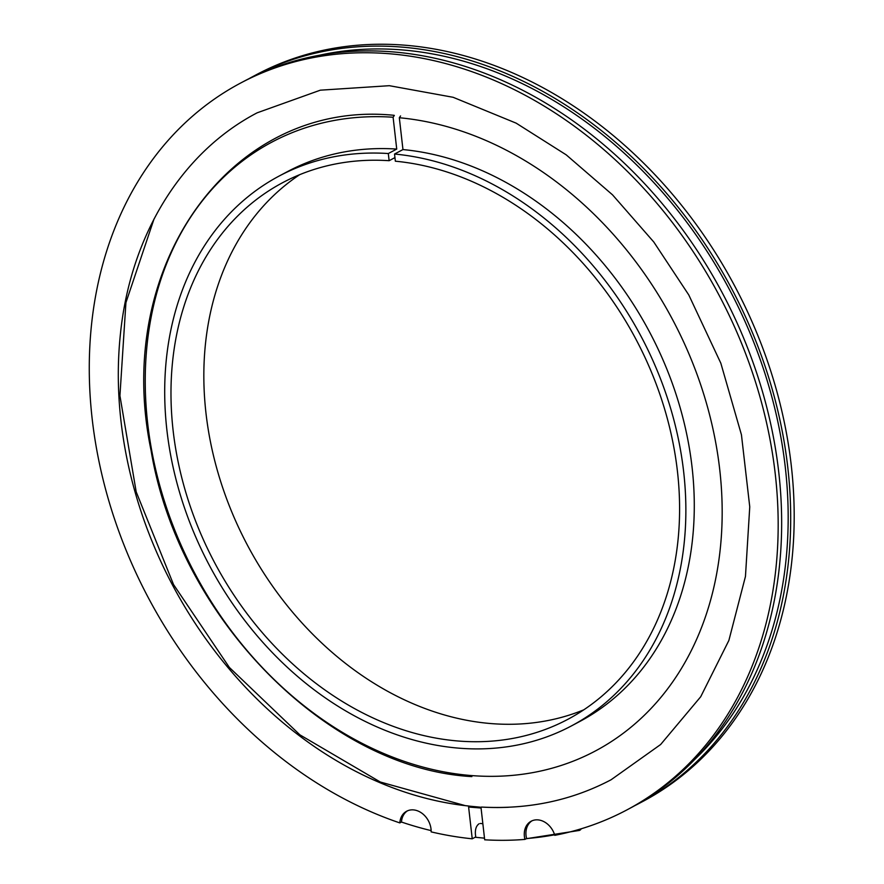 <?xml version="1.0" encoding="UTF-8"?>
<svg xmlns="http://www.w3.org/2000/svg" width="884" height="884" viewBox="0 0 884 884"><rect width="100%" height="100%" fill="white"/><g stroke="black" fill="none" stroke-linecap="round" stroke-linejoin="round"><path stroke-width="1.33" d="M388.308 153.54L396.728 149.076A311.367 244.349 -118 0 0 287.742 171.474L279.322 175.949A311.367 244.349 -118 0 0 181.651 499.173A311.367 244.349 -118 0 0 459.15 748.184A311.367 244.349 -118 0 0 571.241 726.018A311.367 244.349 -118 0 0 669.464 404.552A311.367 244.349 -118 0 0 394.54 154.037L395.347 161.197A303.864 238.459 -118 0 1 663.597 405.712A303.864 238.459 -118 0 1 567.727 719.388A303.864 238.459 -118 0 1 458.332 741.024A303.864 238.459 -118 0 1 187.53 498.012A303.864 238.459 -118 0 1 282.847 182.568A303.864 238.459 -118 0 1 389.126 160.7L388.308 153.54A311.367 244.349 -118 0 0 279.322 175.949M396.728 149.076L393.104 117.24L394.33 115.439M299.709 174.667A303.864 238.459 -118 0 0 224.083 491.736A303.864 238.459 -118 0 0 491.195 723.587A303.864 238.459 -118 0 0 583.716 709.852M394.938 157.617L389.126 160.7M400.562 115.937L399.325 117.738L402.96 149.573L394.54 154.037M571.241 726.018L579.661 721.543A311.367 244.349 -118 0 0 677.884 400.087A311.367 244.349 -118 0 0 402.96 149.573M481.393 807.081L481.062 808.02L468.608 807.026L472.233 838.806A411.557 322.98 -118 0 1 431.149 831.877A18.752 14.719 -118 0 0 423.027 814.098A18.752 14.719 -118 0 0 406.673 811.225A18.752 14.719 -118 0 0 399.811 822.905L401.458 822.032A411.557 322.98 -118 0 0 431.138 830.617M468.608 807.026L468.94 806.086L474.332 806.683M479.017 823.811C476.321 825.733 475.117 829.159 475.393 834.087L475.725 836.949L472.233 838.806M634.613 805.755A411.557 322.98 -118 0 0 639.154 803.401A411.557 322.98 -118 0 0 731.532 288.46A411.557 322.98 -118 0 0 253.31 76.322A411.557 322.98 -118 0 0 248.813 78.764M639.154 803.401L642.646 801.556A411.557 322.98 -118 0 0 735.024 286.604A411.557 322.98 -118 0 0 256.791 74.466L253.31 76.322M532.013 820.805A18.752 14.719 -118 0 0 526.577 838.54L524.93 839.402A18.752 14.719 -118 0 1 531.173 821.214A18.752 14.719 -118 0 1 554.787 835.336A411.557 322.98 -118 0 0 626.634 810.053A411.557 322.98 -118 0 0 719.001 295.101A411.557 322.98 -118 0 0 240.78 82.963A411.557 322.98 -118 0 0 99.837 465.426A411.557 322.98 -118 0 0 399.811 822.905M526.577 838.54A411.557 322.98 -118 0 0 554.622 834.805M481.062 808.02L484.686 839.8A411.557 322.98 -118 0 0 524.93 839.402M626.634 810.053L630.115 808.197A411.557 322.98 -118 0 0 722.493 293.256A411.557 322.98 -118 0 0 244.271 81.118L240.78 82.963M407.502 810.816A18.752 14.719 -118 0 0 401.458 822.032M581.252 828.772A7.127 4.343 -104.5 0 1 579.849 830.22A7.127 4.343 -104.5 0 1 579.263 830.452A7.127 4.343 -104.5 0 1 576.898 830.054M393.104 117.24A344.705 270.515 -118 0 0 147.904 425.348A344.705 270.515 -118 0 0 471.194 775.544A344.705 270.515 -118 0 0 719.919 471.249A344.705 270.515 -118 0 0 399.325 117.738M481.614 807.07A377.634 296.361 -118 0 0 508.333 807.28M481.526 807.059C528.488 809.6 571.672 800.506 611.087 779.765L660.635 744.516L700.703 696.758L728.88 640.436L745.455 576.456L749.754 506.841L741.444 434.795L720.836 363.213L688.78 294.947L653.784 241.995L612.535 194.845L566.224 154.855L516.157 123.152L453.138 97.295L389.347 85.693L320.339 90.179L257.145 112.82C181.706 152.203 130.379 235.255 120.401 334.185A377.634 296.361 -118 0 0 351.114 768.925A377.634 296.361 -118 0 0 469.006 806.064M694.194 759.975A408.563 320.627 -118 0 0 729.455 289.565A408.563 320.627 -118 0 0 320.118 55.084M471.89 776.605C327.246 768.715 178.634 617.507 151.065 450.431C112.246 264.857 232.249 99.074 394.043 115.307M469.084 806.053C429.193 801.876 389.866 789.5 351.114 768.925M481.205 807.269L469.316 806.142M154.037 218.945L125.926 302.637L119.926 395.734L136.202 491.891L173.54 584.567L229.365 667.442L299.864 734.825L380.341 782.031L465.404 805.667M475.161 837.247L484.498 838.165M526.212 838.728L579.263 830.452M480.211 823.457L482.852 823.711"/></g></svg>
